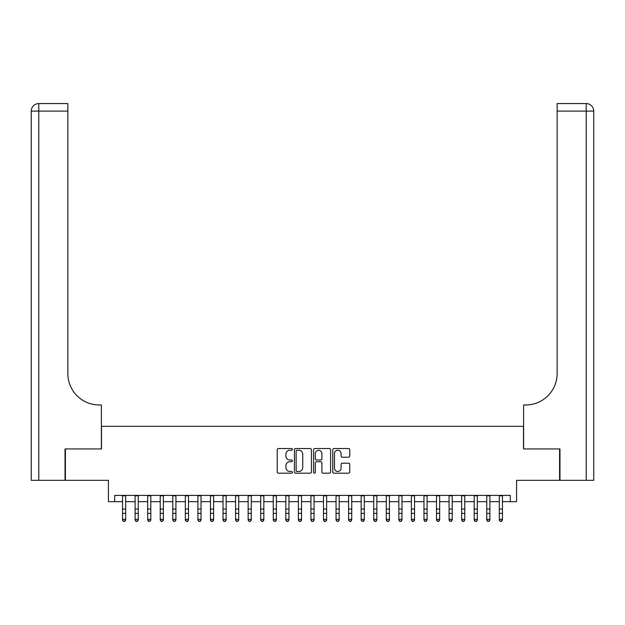 <?xml version="1.0" encoding="UTF-8"?>
<svg xmlns="http://www.w3.org/2000/svg" width="625" height="625" viewBox="0 0 625 625"><rect width="100%" height="100%" fill="white"/><g stroke="black" fill="none" stroke-linecap="round" stroke-linejoin="round"><path stroke-width="0.94" d="M292.406 449.398A0.859 0.859 0 0 0 291.547 448.531L278.445 448.531A1.234 1.234 0 0 0 277.211 449.766L277.211 471.953A1.234 1.234 0 0 0 278.445 473.187L291.547 473.187A0.859 0.859 0 0 0 292.406 472.32A0.859 0.859 0 0 0 291.547 471.461L289.852 471.461A3.945 3.945 0 0 1 285.906 467.516L285.906 465.664A3.945 3.945 0 0 1 289.852 461.719L291.547 461.719A0.859 0.859 0 0 0 292.406 460.859A0.859 0.859 0 0 0 291.547 460L289.852 460A3.945 3.945 0 0 1 285.906 456.055L285.906 454.203A3.945 3.945 0 0 1 289.852 450.258L291.547 450.258A0.859 0.859 0 0 0 292.406 449.398M348.523 457.219A1.234 1.234 0 0 0 349.758 455.992L349.758 449.766A1.234 1.234 0 0 0 348.523 448.531L333.977 448.531A1.234 1.234 0 0 0 332.75 449.766L332.75 471.953A1.234 1.234 0 0 0 333.977 473.187L348.523 473.187A1.234 1.234 0 0 0 349.758 471.953L349.758 464.438A1.234 1.234 0 0 0 348.523 463.203L342.305 463.203A1.234 1.234 0 0 0 341.07 464.438L341.07 468.164A3.297 3.297 0 0 1 337.773 471.461A3.297 3.297 0 0 1 334.477 468.164L334.477 453.555A3.297 3.297 0 0 1 337.773 450.258A3.297 3.297 0 0 1 341.07 453.555L341.07 455.992A1.234 1.234 0 0 0 342.305 457.219L348.523 457.219M114.703 501.672L114.703 495.398L510.297 495.398L510.297 501.672L516.578 501.672L516.578 480.328L559.594 480.328L559.594 448.93L523.484 448.93L523.484 426.32L101.516 426.32L101.516 448.93L65.406 448.93L65.406 480.328L108.422 480.328L108.422 501.672L122.555 501.672M311.422 449.766A1.234 1.234 0 0 0 310.188 448.531L295.641 448.531A1.234 1.234 0 0 0 294.406 449.766L294.406 471.953A1.234 1.234 0 0 0 295.641 473.187L310.188 473.187A1.234 1.234 0 0 0 311.422 471.953L311.422 449.766M314.812 448.531L329.359 448.531A1.234 1.234 0 0 1 330.594 449.766L330.594 471.953A1.234 1.234 0 0 1 329.359 473.187L323.133 473.187A1.234 1.234 0 0 1 321.898 471.953L321.898 462.953A1.234 1.234 0 0 0 320.664 461.719L316.539 461.719A1.234 1.234 0 0 0 315.305 462.953L315.305 472.32A0.859 0.859 0 0 1 314.445 473.187A0.859 0.859 0 0 1 313.578 472.32L313.578 449.766A1.234 1.234 0 0 1 314.812 448.531M125.688 501.672L135.109 501.672M138.25 501.672L147.672 501.672M150.805 501.672L160.227 501.672M163.367 501.672L172.789 501.672M175.922 501.672L185.344 501.672M188.484 501.672L197.906 501.672M201.039 501.672L210.461 501.672M213.602 501.672L223.023 501.672M226.156 501.672L235.578 501.672M238.719 501.672L248.141 501.672M251.273 501.672L260.695 501.672M263.836 501.672L273.258 501.672M276.391 501.672L285.812 501.672M288.953 501.672L298.375 501.672M301.508 501.672L310.93 501.672M314.07 501.672L323.492 501.672M326.625 501.672L336.047 501.672M339.188 501.672L348.609 501.672M351.742 501.672L361.164 501.672M364.305 501.672L373.727 501.672M376.859 501.672L386.281 501.672M389.422 501.672L398.844 501.672M401.977 501.672L411.398 501.672M414.539 501.672L423.961 501.672M427.094 501.672L436.516 501.672M439.656 501.672L449.078 501.672M452.211 501.672L461.633 501.672M464.773 501.672L474.195 501.672M477.328 501.672L486.75 501.672M489.891 501.672L499.312 501.672M502.445 501.672L510.297 501.672M297 450.258A0.859 0.859 0 0 0 296.133 451.117L296.133 470.594A0.859 0.859 0 0 0 297 471.461L298.789 471.461A3.945 3.945 0 0 0 302.734 467.516L302.734 454.203A3.945 3.945 0 0 0 298.789 450.258L297 450.258M321.898 453.617A3.297 3.297 0 0 0 318.602 450.32A3.297 3.297 0 0 0 315.305 453.617L315.305 458.766A1.234 1.234 0 0 0 316.539 460L320.664 460A1.234 1.234 0 0 0 321.898 458.766L321.898 453.617M125.688 495.398L125.688 520.055L124.75 521.43L123.492 521.156L124.75 521.43M122.555 495.398L122.555 519.352L125.688 519.352L124.75 521.156M123.492 521.43L122.555 520.055L122.555 519.352L123.492 521.156M65.031 448.93L101.391 448.93L101.391 404.977L99.258 404.977A31.398 31.398 0 0 1 67.859 373.578L67.859 111.102L38.789 111.102L38.789 480.328L65.031 480.328L65.031 448.93M38.789 480.328L31.25 480.328L31.25 111.102A7.539 7.539 0 0 1 38.789 103.57L67.859 103.57L67.859 111.102M31.25 404.977L31.25 111.102L38.789 111.102L38.789 103.57M99.258 404.977A31.398 31.398 0 0 1 67.859 373.578M559.969 448.93L523.609 448.93L523.609 404.977L525.742 404.977A31.398 31.398 0 0 0 557.141 373.578L557.141 103.57L586.211 103.57A7.539 7.539 0 0 1 593.75 111.102L593.75 480.328L559.969 480.328L559.969 448.93M586.211 480.328L586.211 111.102L593.75 111.102L593.75 480.328M525.742 404.977A31.398 31.398 0 0 0 557.141 373.578M138.25 495.398L138.25 520.055L137.305 521.43L136.055 521.156L137.305 521.43M135.109 495.398L135.109 519.352L138.25 519.352L137.305 521.156M136.055 521.43L135.109 520.055L135.109 519.352L136.055 521.156M150.805 495.398L150.805 520.055L149.867 521.43L148.609 521.156L149.867 521.43M147.672 495.398L147.672 519.352L150.805 519.352L149.867 521.156M148.609 521.43L147.672 520.055L147.672 519.352L148.609 521.156M163.367 495.398L163.367 520.055L162.422 521.43L161.172 521.156L162.422 521.43M160.227 495.398L160.227 519.352L163.367 519.352L162.422 521.156M161.172 521.43L160.227 520.055L160.227 519.352L161.172 521.156M175.922 495.398L175.922 520.055L174.984 521.43L173.727 521.156L174.984 521.43M172.789 495.398L172.789 519.352L175.922 519.352L174.984 521.156M173.727 521.43L172.789 520.055L172.789 519.352L173.727 521.156M188.484 495.398L188.484 520.055L187.539 521.43L186.289 521.156L187.539 521.43M185.344 495.398L185.344 519.352L188.484 519.352L187.539 521.156M186.289 521.43L185.344 520.055L185.344 519.352L186.289 521.156M201.039 495.398L201.039 520.055L200.102 521.43L198.844 521.156L200.102 521.43M197.906 495.398L197.906 519.352L201.039 519.352L200.102 521.156M198.844 521.43L197.906 520.055L197.906 519.352L198.844 521.156M213.602 495.398L213.602 520.055L212.656 521.43L211.406 521.156L212.656 521.43M210.461 495.398L210.461 519.352L213.602 519.352L212.656 521.156M211.406 521.43L210.461 520.055L210.461 519.352L211.406 521.156M226.156 495.398L226.156 520.055L225.219 521.43L223.961 521.156L225.219 521.43M223.023 495.398L223.023 519.352L226.156 519.352L225.219 521.156M223.961 521.43L223.023 520.055L223.023 519.352L223.961 521.156M238.719 495.398L238.719 520.055L237.773 521.43L236.523 521.156L237.773 521.43M235.578 495.398L235.578 519.352L238.719 519.352L237.773 521.156M236.523 521.43L235.578 520.055L235.578 519.352L236.523 521.156M251.273 495.398L251.273 520.055L250.336 521.43L249.078 521.156L250.336 521.43M248.141 495.398L248.141 519.352L251.273 519.352L250.336 521.156M249.078 521.43L248.141 520.055L248.141 519.352L249.078 521.156M263.836 495.398L263.836 520.055L262.891 521.43L261.641 521.156L262.891 521.43M260.695 495.398L260.695 519.352L263.836 519.352L262.891 521.156M261.641 521.43L260.695 520.055L260.695 519.352L261.641 521.156M276.391 495.398L276.391 520.055L275.453 521.43L274.195 521.156L275.453 521.43M273.258 495.398L273.258 519.352L276.391 519.352L275.453 521.156M274.195 521.43L273.258 520.055L273.258 519.352L274.195 521.156M288.953 495.398L288.953 520.055L288.008 521.43L286.758 521.156L288.008 521.43M285.812 495.398L285.812 519.352L288.953 519.352L288.008 521.156M286.758 521.43L285.812 520.055L285.812 519.352L286.758 521.156M301.508 495.398L301.508 520.055L300.57 521.43L299.312 521.156L300.57 521.43M298.375 495.398L298.375 519.352L301.508 519.352L300.57 521.156M299.312 521.43L298.375 520.055L298.375 519.352L299.312 521.156M314.07 495.398L314.07 520.055L313.125 521.43L311.875 521.156L313.125 521.43M310.93 495.398L310.93 519.352L314.07 519.352L313.125 521.156M311.875 521.43L310.93 520.055L310.93 519.352L311.875 521.156M326.625 495.398L326.625 520.055L325.688 521.43L324.43 521.156L325.688 521.43M323.492 495.398L323.492 519.352L326.625 519.352L325.688 521.156M324.43 521.43L323.492 520.055L323.492 519.352L324.43 521.156M339.188 495.398L339.188 520.055L338.242 521.43L336.992 521.156L338.242 521.43M336.047 495.398L336.047 519.352L339.188 519.352L338.242 521.156M336.992 521.43L336.047 520.055L336.047 519.352L336.992 521.156M351.742 495.398L351.742 520.055L350.805 521.43L349.547 521.156L350.805 521.43M348.609 495.398L348.609 519.352L351.742 519.352L350.805 521.156M349.547 521.43L348.609 520.055L348.609 519.352L349.547 521.156M364.305 495.398L364.305 520.055L363.359 521.43L362.109 521.156L363.359 521.43M361.164 495.398L361.164 519.352L364.305 519.352L363.359 521.156M362.109 521.43L361.164 520.055L361.164 519.352L362.109 521.156M376.859 495.398L376.859 520.055L375.922 521.43L374.664 521.156L375.922 521.43M373.727 495.398L373.727 519.352L376.859 519.352L375.922 521.156M374.664 521.43L373.727 520.055L373.727 519.352L374.664 521.156M389.422 495.398L389.422 520.055L388.477 521.43L387.227 521.156L388.477 521.43M386.281 495.398L386.281 519.352L389.422 519.352L388.477 521.156M387.227 521.43L386.281 520.055L386.281 519.352L387.227 521.156M401.977 495.398L401.977 520.055L401.039 521.43L399.781 521.156L401.039 521.43M398.844 495.398L398.844 519.352L401.977 519.352L401.039 521.156M399.781 521.43L398.844 520.055L398.844 519.352L399.781 521.156M414.539 495.398L414.539 520.055L413.594 521.43L412.344 521.156L413.594 521.43M411.398 495.398L411.398 519.352L414.539 519.352L413.594 521.156M412.344 521.43L411.398 520.055L411.398 519.352L412.344 521.156M427.094 495.398L427.094 520.055L426.156 521.43L424.898 521.156L426.156 521.43M423.961 495.398L423.961 519.352L427.094 519.352L426.156 521.156M424.898 521.43L423.961 520.055L423.961 519.352L424.898 521.156M439.656 495.398L439.656 520.055L438.711 521.43L437.461 521.156L438.711 521.43M436.516 495.398L436.516 519.352L439.656 519.352L438.711 521.156M437.461 521.43L436.516 520.055L436.516 519.352L437.461 521.156M452.211 495.398L452.211 520.055L451.273 521.43L450.016 521.156L451.273 521.43M449.078 495.398L449.078 519.352L452.211 519.352L451.273 521.156M450.016 521.43L449.078 520.055L449.078 519.352L450.016 521.156M464.773 495.398L464.773 520.055L463.828 521.43L462.578 521.156L463.828 521.43M461.633 495.398L461.633 519.352L464.773 519.352L463.828 521.156M462.578 521.43L461.633 520.055L461.633 519.352L462.578 521.156M477.328 495.398L477.328 520.055L476.391 521.43L475.133 521.156L476.391 521.43M474.195 495.398L474.195 519.352L477.328 519.352L476.391 521.156M475.133 521.43L474.195 520.055L474.195 519.352L475.133 521.156M489.891 495.398L489.891 520.055L488.945 521.43L487.695 521.156L488.945 521.43M486.75 495.398L486.75 519.352L489.891 519.352L488.945 521.156M487.695 521.43L486.75 520.055L486.75 519.352L487.695 521.156M502.445 495.398L502.445 520.055L501.508 521.43L500.25 521.156L501.508 521.43M499.312 495.398L499.312 519.352L502.445 519.352L501.508 521.156M500.25 521.43L499.312 520.055L499.312 519.352L500.25 521.156M125.688 509.062L122.555 509.062M125.688 513.367L122.555 513.367M125.688 495.805L122.555 495.805M586.211 103.57L586.211 111.102L557.141 111.102M138.25 509.062L135.109 509.062M138.25 513.367L135.109 513.367M138.25 495.805L135.109 495.805M150.805 509.062L147.672 509.062M150.805 513.367L147.672 513.367M150.805 495.805L147.672 495.805M163.367 509.062L160.227 509.062M163.367 513.367L160.227 513.367M163.367 495.805L160.227 495.805M175.922 509.062L172.789 509.062M175.922 513.367L172.789 513.367M175.922 495.805L172.789 495.805M188.484 509.062L185.344 509.062M188.484 513.367L185.344 513.367M188.484 495.805L185.344 495.805M201.039 509.062L197.906 509.062M201.039 513.367L197.906 513.367M201.039 495.805L197.906 495.805M213.602 509.062L210.461 509.062M213.602 513.367L210.461 513.367M213.602 495.805L210.461 495.805M226.156 509.062L223.023 509.062M226.156 513.367L223.023 513.367M226.156 495.805L223.023 495.805M238.719 509.062L235.578 509.062M238.719 513.367L235.578 513.367M238.719 495.805L235.578 495.805M251.273 509.062L248.141 509.062M251.273 513.367L248.141 513.367M251.273 495.805L248.141 495.805M263.836 509.062L260.695 509.062M263.836 513.367L260.695 513.367M263.836 495.805L260.695 495.805M276.391 509.062L273.258 509.062M276.391 513.367L273.258 513.367M276.391 495.805L273.258 495.805M288.953 509.062L285.812 509.062M288.953 513.367L285.812 513.367M288.953 495.805L285.812 495.805M301.508 509.062L298.375 509.062M301.508 513.367L298.375 513.367M301.508 495.805L298.375 495.805M314.07 509.062L310.93 509.062M314.07 513.367L310.93 513.367M314.07 495.805L310.93 495.805M326.625 509.062L323.492 509.062M326.625 513.367L323.492 513.367M326.625 495.805L323.492 495.805M339.188 509.062L336.047 509.062M339.188 513.367L336.047 513.367M339.188 495.805L336.047 495.805M351.742 509.062L348.609 509.062M351.742 513.367L348.609 513.367M351.742 495.805L348.609 495.805M364.305 509.062L361.164 509.062M364.305 513.367L361.164 513.367M364.305 495.805L361.164 495.805M376.859 509.062L373.727 509.062M376.859 513.367L373.727 513.367M376.859 495.805L373.727 495.805M389.422 509.062L386.281 509.062M389.422 513.367L386.281 513.367M389.422 495.805L386.281 495.805M401.977 509.062L398.844 509.062M401.977 513.367L398.844 513.367M401.977 495.805L398.844 495.805M414.539 509.062L411.398 509.062M414.539 513.367L411.398 513.367M414.539 495.805L411.398 495.805M427.094 509.062L423.961 509.062M427.094 513.367L423.961 513.367M427.094 495.805L423.961 495.805M439.656 509.062L436.516 509.062M439.656 513.367L436.516 513.367M439.656 495.805L436.516 495.805M452.211 509.062L449.078 509.062M452.211 513.367L449.078 513.367M452.211 495.805L449.078 495.805M464.773 509.062L461.633 509.062M464.773 513.367L461.633 513.367M464.773 495.805L461.633 495.805M477.328 509.062L474.195 509.062M477.328 513.367L474.195 513.367M477.328 495.805L474.195 495.805M489.891 509.062L486.75 509.062M489.891 513.367L486.75 513.367M489.891 495.805L486.75 495.805M502.445 509.062L499.312 509.062M502.445 513.367L499.312 513.367M502.445 495.805L499.312 495.805"/></g></svg>
